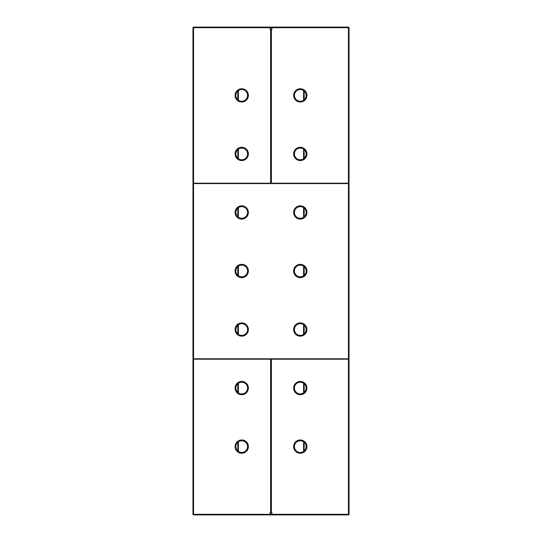 <?xml version="1.0" encoding="UTF-8"?>
<svg xmlns="http://www.w3.org/2000/svg" width="542" height="542" viewBox="0 0 542 542"><rect width="100%" height="100%" fill="white"/><g stroke="black" fill="none" stroke-linecap="round" stroke-linejoin="round"><path stroke-width="0.81" d="M270.661 27.683L270.885 27.296L271.339 27.683L348.465 27.683L348.465 27.1L193.535 27.1L193.535 27.683L270.661 27.683L269.875 29.051L270.607 29.051L270.607 183.196L193.148 183.196L193.535 183.589L193.535 358.804L193.148 358.804L193.535 359.197L193.535 514.317L192.952 514.317L192.952 27.683L193.535 27.683L193.535 183.196M235.099 153.928A6.633 6.633 0 0 0 245.052 159.673A6.633 6.633 0 0 0 245.052 148.183A6.633 6.633 0 0 0 235.099 153.928M235.099 95.392A6.633 6.633 0 0 0 245.052 101.137A6.633 6.633 0 0 0 245.052 89.647A6.633 6.633 0 0 0 235.099 95.392M235.878 153.928A5.854 5.854 0 0 0 244.659 158.996A5.854 5.854 0 0 0 244.659 148.86A5.854 5.854 0 0 0 235.878 153.928M235.878 95.392A5.854 5.854 0 0 0 244.659 100.46A5.854 5.854 0 0 0 244.659 90.324A5.854 5.854 0 0 0 235.878 95.392M348.465 27.1L349.048 27.683L349.048 514.317L348.465 514.317L348.465 359.197L348.852 358.804L193.535 358.804M271.339 27.683L272.125 29.051L271.393 29.051L271.393 183.196L348.465 183.196L348.465 27.683L349.048 27.683M293.635 95.392A6.633 6.633 0 0 0 303.588 101.137A6.633 6.633 0 0 0 303.588 89.647A6.633 6.633 0 0 0 293.635 95.392M293.635 153.928A6.633 6.633 0 0 0 303.588 159.673A6.633 6.633 0 0 0 303.588 148.183A6.633 6.633 0 0 0 293.635 153.928M348.465 183.196L348.852 183.589L193.535 183.589M193.535 27.1L192.952 27.683M192.952 514.317L193.535 514.9L193.535 514.317L270.661 514.317L269.875 512.949L270.607 512.949L270.607 359.197L193.535 359.197M235.099 388.072A6.633 6.633 0 0 0 245.052 393.817A6.633 6.633 0 0 0 245.052 382.327A6.633 6.633 0 0 0 235.099 388.072M235.099 446.608A6.633 6.633 0 0 0 245.052 452.353A6.633 6.633 0 0 0 245.052 440.863A6.633 6.633 0 0 0 235.099 446.608M193.535 514.9L348.465 514.9L348.465 514.317L271.339 514.317L271.115 514.704L270.661 514.317M348.465 183.589L348.465 358.804M235.099 212.464A6.633 6.633 0 0 0 245.052 218.209A6.633 6.633 0 0 0 245.052 206.719A6.633 6.633 0 0 0 235.099 212.464M235.099 329.536A6.633 6.633 0 0 0 245.052 335.281A6.633 6.633 0 0 0 245.052 323.791A6.633 6.633 0 0 0 235.099 329.536M235.099 271A6.633 6.633 0 0 0 245.052 276.745A6.633 6.633 0 0 0 245.052 265.255A6.633 6.633 0 0 0 235.099 271M293.635 212.464A6.633 6.633 0 0 0 303.588 218.209A6.633 6.633 0 0 0 303.588 206.719A6.633 6.633 0 0 0 293.635 212.464M293.635 329.536A6.633 6.633 0 0 0 303.588 335.281A6.633 6.633 0 0 0 303.588 323.791A6.633 6.633 0 0 0 293.635 329.536M293.635 271A6.633 6.633 0 0 0 303.588 276.745A6.633 6.633 0 0 0 303.588 265.255A6.633 6.633 0 0 0 293.635 271M294.414 95.392A5.854 5.854 0 0 0 303.195 100.46A5.854 5.854 0 0 0 303.195 90.324A5.854 5.854 0 0 0 294.414 95.392M294.414 153.928A5.854 5.854 0 0 0 303.195 158.996A5.854 5.854 0 0 0 303.195 148.86A5.854 5.854 0 0 0 294.414 153.928M235.878 388.072A5.854 5.854 0 0 0 244.659 393.14A5.854 5.854 0 0 0 244.659 383.004A5.854 5.854 0 0 0 235.878 388.072M235.878 446.608A5.854 5.854 0 0 0 244.659 451.676A5.854 5.854 0 0 0 244.659 441.54A5.854 5.854 0 0 0 235.878 446.608M271.339 514.317L272.125 512.949L271.393 512.949L271.393 359.197L348.465 359.197M235.878 212.464A5.854 5.854 0 0 0 244.659 217.532A5.854 5.854 0 0 0 244.659 207.396A5.854 5.854 0 0 0 235.878 212.464M235.878 329.536A5.854 5.854 0 0 0 244.659 334.604A5.854 5.854 0 0 0 244.659 324.468A5.854 5.854 0 0 0 235.878 329.536M235.878 271A5.854 5.854 0 0 0 244.659 276.068A5.854 5.854 0 0 0 244.659 265.932A5.854 5.854 0 0 0 235.878 271M294.414 212.464A5.854 5.854 0 0 0 303.195 217.532A5.854 5.854 0 0 0 303.195 207.396A5.854 5.854 0 0 0 294.414 212.464M294.414 329.536A5.854 5.854 0 0 0 303.195 334.604A5.854 5.854 0 0 0 303.195 324.468A5.854 5.854 0 0 0 294.414 329.536M294.414 271A5.854 5.854 0 0 0 303.195 276.068A5.854 5.854 0 0 0 303.195 265.932A5.854 5.854 0 0 0 294.414 271M294.414 388.072A5.854 5.854 0 0 0 303.195 393.14A5.854 5.854 0 0 0 303.195 383.004A5.854 5.854 0 0 0 294.414 388.072M294.414 446.608A5.854 5.854 0 0 0 303.195 451.676A5.854 5.854 0 0 0 303.195 441.54A5.854 5.854 0 0 0 294.414 446.608M348.465 514.9L349.048 514.317M293.635 446.608A6.633 6.633 0 0 0 303.588 452.353A6.633 6.633 0 0 0 303.588 440.863A6.633 6.633 0 0 0 293.635 446.608M293.635 388.072A6.633 6.633 0 0 0 303.588 393.817A6.633 6.633 0 0 0 303.588 382.327A6.633 6.633 0 0 0 293.635 388.072M304.17 91.029L304.17 99.755M304.17 149.565L304.17 158.291M304.17 208.101L304.17 216.827M304.17 266.637L304.17 275.363M304.17 325.173L304.17 333.899M304.17 383.709L304.17 392.435M304.17 442.245L304.17 450.971M303.588 90.568L303.588 100.216M303.588 149.104L303.588 158.752M303.588 207.64L303.588 217.288M303.588 266.176L303.588 275.824M303.588 324.712L303.588 334.36M303.588 383.248L303.588 392.896M303.588 441.784L303.588 451.432M237.83 91.029L237.83 99.755M237.83 149.565L237.83 158.291M237.83 208.101L237.83 216.827M237.83 266.637L237.83 275.363M237.83 325.173L237.83 333.899M237.83 383.709L237.83 392.435M237.83 442.245L237.83 450.971M238.412 90.568L238.412 100.216M238.412 149.104L238.412 158.752M238.412 207.64L238.412 217.288M238.412 266.176L238.412 275.824M238.412 324.712L238.412 334.36M238.412 383.248L238.412 392.896M238.412 441.784L238.412 451.432"/></g></svg>
